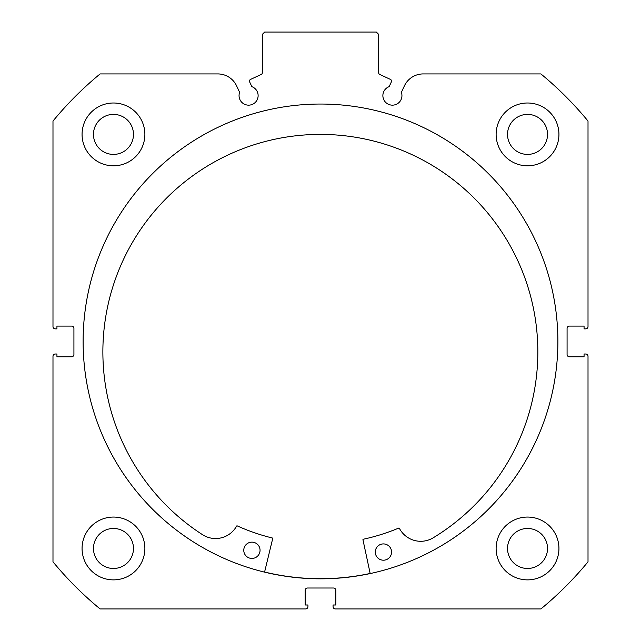 <?xml version="1.0" encoding="UTF-8"?>
<svg xmlns="http://www.w3.org/2000/svg" width="641" height="641" viewBox="0 0 641 641"><rect width="100%" height="100%" fill="white"/><g stroke="black" fill="none" stroke-linecap="round" stroke-linejoin="round"><path stroke-width="0.96" d="M370.186 573.567L362.958 539.786A0.465 0.465 0 0 1 363.311 539.233A202.38 202.38 0 0 0 398.774 528.064A0.465 0.465 0 0 1 399.367 528.28A24.046 24.046 0 0 0 432.643 538.136L432.643 538.144A217.483 217.483 0 0 0 323.296 134.426A217.483 217.483 0 0 0 203.093 535.051A24.046 24.046 0 0 0 236.617 526.085A0.465 0.465 0 0 1 237.218 525.884A202.38 202.38 0 0 0 272.369 538.007A0.465 0.465 0 0 1 272.705 538.568L264.565 572.141M391.563 552.173A8.141 8.141 0 0 1 383.318 560.202A8.141 8.141 0 0 1 375.281 551.957A8.141 8.141 0 0 1 383.534 543.921A8.141 8.141 0 0 1 391.563 552.173M260.054 550.403A8.141 8.141 0 0 1 251.801 558.431A8.141 8.141 0 0 1 243.772 550.178A8.141 8.141 0 0 1 252.025 542.15A8.141 8.141 0 0 1 260.054 550.403M370.161 573.455A237.274 237.274 0 0 1 264.597 572.028M391.363 81.904A1.859 1.859 0 0 0 390.465 79.428L379.728 74.42A1.859 1.859 0 0 1 378.655 72.737L378.655 34.374L376.331 32.05L264.669 32.05L262.345 34.374L262.345 72.737A1.859 1.859 0 0 1 261.272 74.42L250.535 79.428A1.859 1.859 0 0 0 249.637 81.904L251.857 86.663A9.535 9.535 0 0 1 248.596 105.156A9.535 9.535 0 0 1 239.63 92.36L236.625 85.918A20.776 20.776 0 0 0 217.796 73.923L100.108 73.923A346.605 346.605 0 0 0 52.987 121.045L52.987 326.549A2.324 2.324 0 0 0 55.31 328.873L56.937 328.873L56.937 326.085L71.592 326.085A2.324 2.324 0 0 1 73.923 328.408L73.923 354.465A2.324 2.324 0 0 1 71.592 356.789L56.937 356.789L56.937 354L55.31 354A2.324 2.324 0 0 0 52.987 356.324L52.987 561.828A346.605 346.605 0 0 0 100.108 608.95L305.613 608.95A2.324 2.324 0 0 0 307.936 606.626L307.936 604.992L305.148 604.992L305.148 590.337A2.324 2.324 0 0 1 307.472 588.013L333.528 588.013A2.324 2.324 0 0 1 335.852 590.337L335.852 604.992L333.064 604.992L333.064 606.626A2.324 2.324 0 0 0 335.387 608.95L540.892 608.95A346.605 346.605 0 0 0 588.013 561.828L588.013 356.324A2.324 2.324 0 0 0 585.69 354L584.063 354L584.063 356.789L569.408 356.789A2.324 2.324 0 0 1 567.077 354.465L567.077 328.408A2.324 2.324 0 0 1 569.408 326.085L584.063 326.085L584.063 328.873L585.69 328.873A2.324 2.324 0 0 0 588.013 326.549L588.013 121.045A346.605 346.605 0 0 0 540.892 73.923L423.204 73.923A20.776 20.776 0 0 0 404.375 85.918L401.37 92.36A9.535 9.535 0 0 1 392.404 105.156A9.535 9.535 0 0 1 389.143 86.663L391.363 81.904M557.886 341.437A237.386 237.386 0 0 0 320.5 104.042A237.386 237.386 0 0 0 83.114 341.437A237.386 237.386 0 0 0 320.5 578.823A237.386 237.386 0 0 0 557.886 341.437M496.126 548.472A31.401 31.401 0 0 0 527.535 579.873A31.401 31.401 0 0 0 558.936 548.472A31.401 31.401 0 0 0 527.535 517.063A31.401 31.401 0 0 0 496.126 548.472M82.064 548.472A31.401 31.401 0 0 0 113.465 579.873A31.401 31.401 0 0 0 144.874 548.472A31.401 31.401 0 0 0 113.465 517.063A31.401 31.401 0 0 0 82.064 548.472M496.126 134.402A31.401 31.401 0 0 0 527.535 165.811A31.401 31.401 0 0 0 558.936 134.402A31.401 31.401 0 0 0 527.535 103.001A31.401 31.401 0 0 0 496.126 134.402M82.064 134.402A31.401 31.401 0 0 0 113.465 165.811A31.401 31.401 0 0 0 144.874 134.402A31.401 31.401 0 0 0 113.465 103.001A31.401 31.401 0 0 0 82.064 134.402M133.472 134.402A20.007 20.007 0 0 1 113.465 154.409A20.007 20.007 0 0 1 93.466 134.402A20.007 20.007 0 0 1 113.465 114.394A20.007 20.007 0 0 1 133.472 134.402M547.534 134.402A20.007 20.007 0 0 1 527.535 154.409A20.007 20.007 0 0 1 507.528 134.402A20.007 20.007 0 0 1 527.535 114.394A20.007 20.007 0 0 1 547.534 134.402M133.472 548.472A20.007 20.007 0 0 1 113.465 568.471A20.007 20.007 0 0 1 93.466 548.472A20.007 20.007 0 0 1 113.465 528.464A20.007 20.007 0 0 1 133.472 548.472M547.534 548.472A20.007 20.007 0 0 1 527.535 568.471A20.007 20.007 0 0 1 507.528 548.472A20.007 20.007 0 0 1 527.535 528.464A20.007 20.007 0 0 1 547.534 548.472"/></g></svg>
